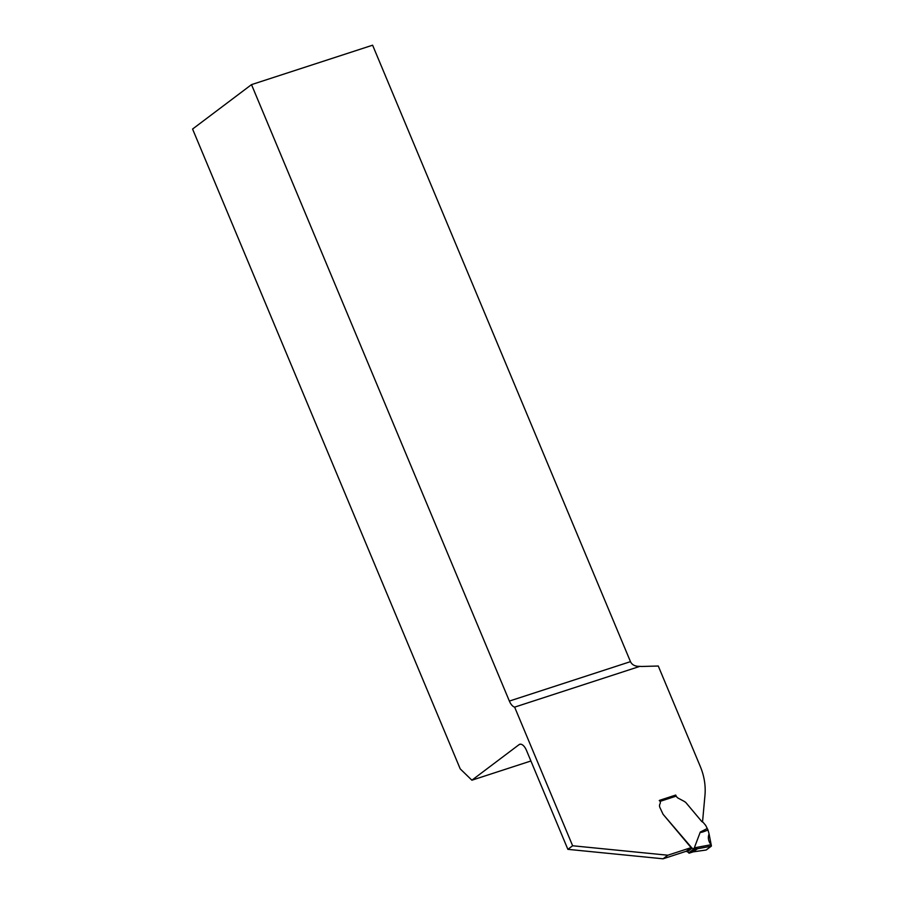 <?xml version="1.0" encoding="UTF-8"?>
<svg xmlns="http://www.w3.org/2000/svg" width="904" height="904" viewBox="0 0 904 904"><rect width="100%" height="100%" fill="white"/><g stroke="black" fill="none" stroke-linecap="round" stroke-linejoin="round"><path stroke-width="1.36" d="M693.334 849.376A1.175 0.576 72 0 1 693.142 850.223L689.334 853.093A1.175 0.576 72 0 1 689.255 853.139A1.175 0.576 72 0 1 688.701 852.867L693.334 849.376L693.085 848.822A1.763 1.514 53 0 0 692.08 848.178L663.061 814.278L659.897 807.509A4.396 3.785 -127 0 1 660.022 803.825A4.396 3.785 53 0 0 659.897 807.509L663.061 814.278L691.085 847.636L686.328 851.229L663.061 858.8L567.87 849.342L572.627 845.76L514.636 707.131A9.379 4.576 72 0 1 509.37 701.075L251.504 84.626L372.606 45.2L630.472 661.649C632.088 664.982 635.263 666.542 640.009 666.327A9.379 8.079 53 0 0 641.784 666.474L658.27 666.022L700.284 766.456A58.636 50.5 -127 0 1 704.962 795.339L702.521 822.03A2.881 2.475 53 0 1 701.538 821.239L686.181 802.955A5.865 5.051 53 0 0 685.39 802.164A5.865 5.051 -127 0 1 686.181 802.955L701.538 821.239A2.881 2.475 53 0 0 702.77 822.143A1.175 1.006 -127 0 1 703.267 822.516L705.617 825.318A1.175 1.006 -127 0 1 705.832 825.668L707.99 829.996C702.623 832.222 700.046 832.912 700.284 832.064L707.052 828.595M530.908 760.987L471.899 780.197L460.215 768.875L192.575 129.046L251.504 84.626M567.87 849.342L526.456 750.343A9.379 4.576 -108 0 0 519.743 744.286A9.379 4.576 -108 0 0 519.065 744.647L471.899 780.197M691.085 847.636L667.819 855.218L572.627 845.76M659.253 800.605A1.175 0.576 72 0 1 660.101 801.362A2.927 2.52 53 0 1 660.022 803.825A2.927 2.52 53 0 0 660.101 801.362L659.649 800.3L675.717 795.068L675.943 795.599A4.689 4.034 53 0 0 678.35 798.255L683.899 801.204L678.35 798.255A4.689 4.034 53 0 1 676.192 796.13L675.876 795.644A1.175 0.576 -108 0 0 675.322 795.373A1.175 0.576 -108 0 0 675.243 795.418L659.728 800.469M683.899 801.204L685.39 802.164L683.899 801.204M514.636 707.131L640.009 666.327M663.061 858.8L667.819 855.218M693.085 848.822L695.176 848.144L697.447 848.822L692.69 851.93M686.328 851.229L687.322 851.771A1.763 1.514 -127 0 1 688.328 852.415L688.701 852.867M695.176 848.144L694.328 847.839L700.284 832.064M706.261 849.975L711.267 846.2L711.075 844.731C708.34 841.228 707.674 837.635 709.075 833.974L711.414 845.929L706.114 850.031L693.334 851.805M697.357 848.777L711.267 846.2M709.075 833.974L707.99 829.996M711.075 844.731L694.328 847.839M520.501 744.173L519.065 744.647M509.37 701.075L630.472 661.649M697.447 848.822L693.142 850.223M689.334 853.093L693.639 851.692M676.192 796.13L660.101 801.362M691.616 848.065L686.859 851.647M687.322 851.771L692.08 848.178M691.244 847.828L686.486 851.421M689.255 853.139L693.413 851.783M675.322 795.373L659.717 800.458M692.724 851.93L706.103 850.031"/></g></svg>

